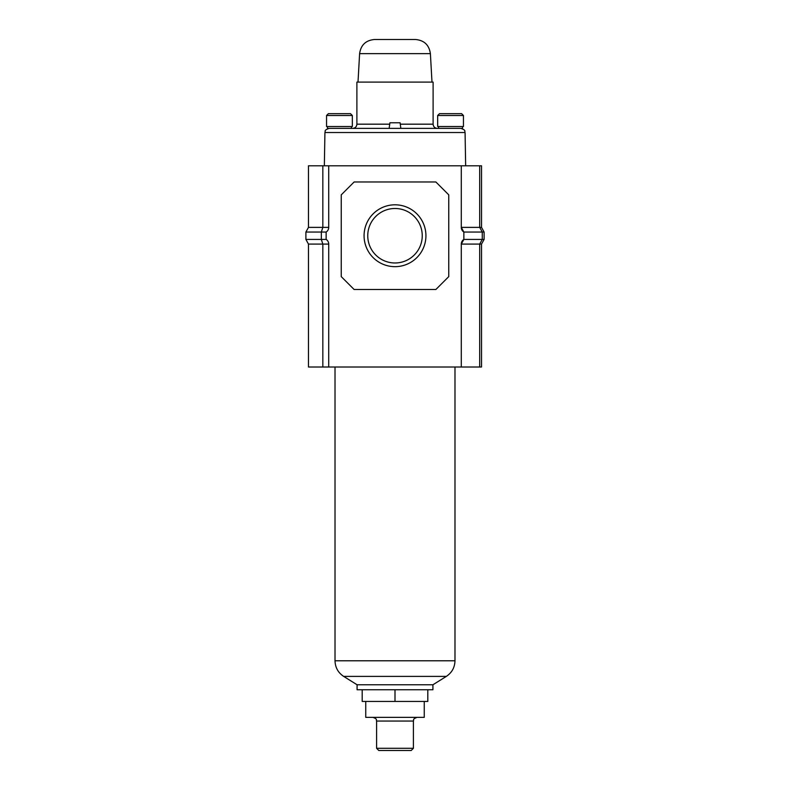 <?xml version="1.0" encoding="UTF-8"?>
<svg xmlns="http://www.w3.org/2000/svg" width="790" height="790" viewBox="0 0 790 790"><rect width="100%" height="100%" fill="white"/><g stroke="black" fill="none" stroke-linecap="round" stroke-linejoin="round"><path stroke-width="1.19" d="M364.072 235.736A30.929 30.929 0 0 1 395 204.808A30.929 30.929 0 0 1 425.928 235.736A30.929 30.929 0 0 1 395 266.665A30.929 30.929 0 0 1 364.072 235.736M422.245 235.736A27.245 27.245 0 0 0 395 208.491A27.245 27.245 0 0 0 367.755 235.736A27.245 27.245 0 0 0 395 262.981A27.245 27.245 0 0 0 422.245 235.736M481.525 244.09L481.525 367.014L479.688 367.014L479.688 244.09L481.525 244.09L484.102 239.419L482.265 239.419L479.688 244.09L461.281 244.09L461.281 367.014L479.688 367.014M479.688 165.791L479.688 227.382L481.525 227.382L481.525 165.791L461.281 165.791L461.281 227.382L479.688 227.382L482.265 232.053L482.265 239.419L463.858 239.419L463.858 232.053A5.52 5.52 0 0 1 461.281 227.382L463.858 232.053L484.102 232.053L484.102 239.419M461.281 165.791L328.719 165.791L328.719 227.382A5.52 5.52 0 0 1 326.142 232.053L326.142 239.419A5.52 5.52 0 0 1 328.719 244.09L328.719 367.014L461.281 367.014M328.719 244.09L322.834 244.09L322.834 367.014L328.719 367.014M328.719 165.791L308.475 165.791L308.475 227.382L305.898 232.053L305.898 239.419L308.475 244.09L308.475 367.014L322.834 367.014M354.127 181.977L341.24 194.863L341.24 276.609L354.127 289.496L435.873 289.496L448.76 276.609L448.76 194.863L435.873 181.977L354.127 181.977M461.281 244.09A5.52 5.52 0 0 1 463.858 239.419L461.281 244.09M322.834 165.791L322.834 227.382L308.475 227.382M308.475 244.09L322.834 244.09L321.332 239.419L321.332 232.053L322.834 227.382L328.719 227.382M326.142 232.053L305.898 232.053M326.142 239.419L305.898 239.419M481.525 227.382L484.102 232.053M454.981 367.014L454.981 660.786L335.019 660.786C335.217 667.481 338.11 672.685 343.67 676.398L357.08 684.772L432.92 684.772L432.92 689.749L395 689.749L395 701.441L427.805 701.441L427.805 689.749M357.08 684.772L357.08 689.749L395 689.749M378.795 750.5L411.205 750.5L413.407 748.288L376.593 748.288L378.795 750.5M365.75 701.441L365.75 717.36L424.25 717.36L424.25 701.441M362.195 689.749L362.195 701.441L395 701.441M326.556 115.498L328.403 113.651L350.493 113.651L352.33 115.498L326.556 115.498L326.556 126.538L352.33 126.538L352.33 115.498M437.67 115.498L439.507 113.651L461.597 113.651L463.444 115.498L437.67 115.498L437.67 126.538L463.444 126.538L463.444 115.498M400.846 128.385L400.096 122.776L389.904 122.776L389.154 128.385L462.515 128.385L462.515 126.538M327.485 126.538L327.485 128.385L395 128.385M438.588 126.538L438.588 128.385L450.557 128.385M395 39.5L415.451 39.5C424.161 40.27 429.138 44.981 430.392 53.631L359.608 53.631C360.862 44.981 365.839 40.27 374.549 39.5L395 39.5M400.283 124.178L433.108 124.178L433.108 82.091L356.892 82.091L356.892 124.178L389.717 124.178M343.67 676.398L446.33 676.398L432.92 684.772M376.593 748.288L376.593 721.043L413.407 721.043C414.108 720.016 412.005 719.177 417.09 717.36M460.866 128.385C466.535 130.311 464.253 131.258 465.073 132.523L324.927 132.523L324.344 165.791M454.981 660.786C454.783 667.481 451.89 672.685 446.33 676.398M335.019 660.786L335.019 367.014M376.593 721.043C375.892 720.016 377.995 719.177 372.91 717.36M413.407 721.043L413.407 748.288M351.412 126.538L351.412 128.385M465.073 132.523L465.656 165.791M324.927 132.523C325.747 131.258 323.466 130.311 329.134 128.385M430.392 53.631L431.992 82.091M359.608 53.631L358.008 82.091M356.892 124.178C356.636 126.736 355.233 128.138 352.676 128.385M433.108 124.178C433.364 126.736 434.767 128.138 437.324 128.385"/></g></svg>
